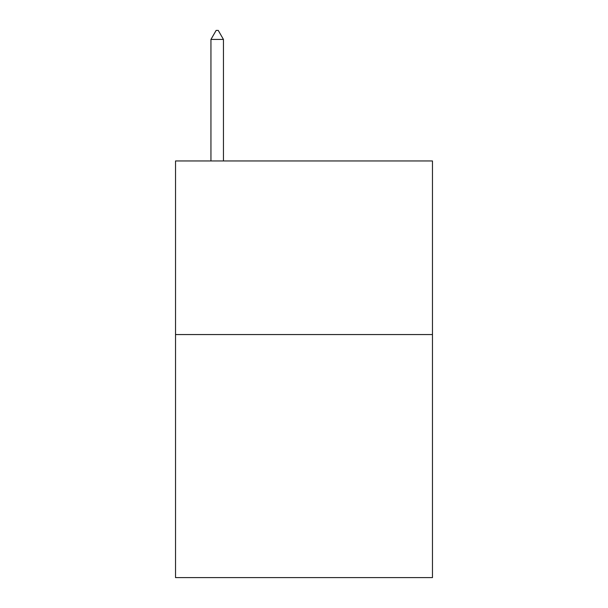 <?xml version="1.0" encoding="UTF-8"?>
<svg xmlns="http://www.w3.org/2000/svg" width="608" height="608" viewBox="0 0 608 608"><rect width="100%" height="100%" fill="white"/><g stroke="black" fill="none" stroke-linecap="round" stroke-linejoin="round"><path stroke-width="0.91" d="M432.47 334.552L432.47 577.6L175.53 577.6L175.53 160.953L432.47 160.953L432.47 334.552L175.53 334.552M223.448 39.429L218.242 30.4L216.159 30.4L210.946 39.429L223.448 39.429L223.448 160.953M210.946 39.429L210.946 160.953"/></g></svg>
